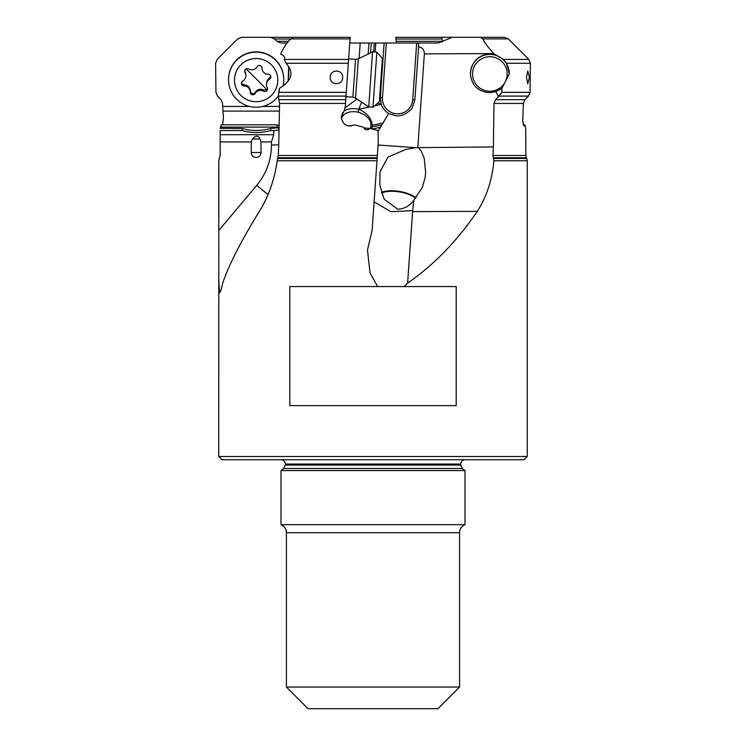 <?xml version="1.0" encoding="UTF-8"?>
<svg xmlns="http://www.w3.org/2000/svg" width="746" height="746" viewBox="0 0 746 746"><rect width="100%" height="100%" fill="white"/><g stroke="black" fill="none" stroke-linecap="round" stroke-linejoin="round"><path stroke-width="1.12" d="M373 470.567L280.99 470.567L280.99 524.69L465.01 524.69L465.01 470.567L373 470.567M286.408 687.047L308.051 708.7L437.949 708.7L459.592 687.047L286.408 687.047L286.408 532.719A8.663 8.663 0 0 0 280.99 524.69M465.01 524.69A8.663 8.663 0 0 0 459.592 532.719L459.592 687.047M378.101 144.631L378.297 141.926L378.073 145.022L415.699 147.652L493.348 146.934L492.994 155.466L493.88 160.763L527.245 160.763L527.245 456.496L218.755 456.496L218.802 160.763L219.315 158.478L218.802 160.763M220.201 141.926L220.191 130.55L242.049 130.55A53.516 53.386 180 0 0 270.826 130.55L273.689 130.55L273.689 134.69L271.441 141.926L261.016 141.926L261.016 152.585A4.868 4.858 0 0 1 256.148 157.443A4.868 4.858 0 0 1 251.281 152.585L251.281 141.926L220.201 141.926L220.173 155.466L219.315 158.478M220.191 130.55L220.107 155.466L219.259 158.478M220.359 128.349L221.236 124.806L277.288 124.806L276.999 126.456L279.069 128.471M222.616 124.806L223.436 117.43L222.644 106.417L249.462 106.417M293.765 37.3L241.62 37.3L237.76 38.885L217.17 59.419L215.603 63.251L215.939 92.355L217.506 96.094L221.03 99.684L222.597 103.424L222.644 106.417M270.565 37.3L274.621 38.988L290.949 38.988M287.089 43.016L281.009 43.016L276.943 41.328L274.621 38.988M384.125 43.016L438.359 43.016L452.235 37.3L480.303 37.3L483.026 38.885C483.483 41.254 487.063 46.149 493.768 53.563L424.362 53.871C424.315 49.721 422.385 47.427 418.571 46.97L414.869 99.852L412.128 108.067C407.754 113.345 402.514 115.956 396.387 115.919L388.619 113.457A17.317 17.317 0 0 1 387.118 112.432A17.317 17.317 0 0 0 388.619 113.457C385.085 111.219 382.633 108.179 381.243 104.356L380.32 97.437L384.125 43.016L375.788 43.016L375.163 52.043M434.508 43.016L438.359 43.016M414.869 99.852L412.715 99.703L416.678 43.016L418.469 43.016L418.571 46.97L418.702 45.114M349.846 41.328L349.725 43.016L375.788 43.016M381.84 66.068L382.512 66.105L381.84 66.086M493.348 146.934L494.02 103.424L495.558 99.684L498.468 96.644L495.838 91.59L489.852 92.691C478.037 91.805 471.547 85.473 470.372 73.686C471.547 61.834 478.037 55.176 489.852 53.693L494.281 54.094L503.494 59.419L506.45 63.251L530.397 63.251L528.83 59.419L508.24 38.885L504.38 37.3L480.303 37.3M530.397 63.251L530.061 92.355L528.494 96.094L524.97 99.684L523.403 103.424L522.722 120.964L523.496 125.16L524.149 126.083L524.764 124.806L525.566 127.109L525.688 129.524M442.509 41.804L441.837 37.3L452.197 37.3M441.837 37.3L395.874 37.3L395.986 38.988L441.791 38.988M396.275 43.016L395.986 38.988M493.88 160.763C492.155 180 486.625 196.86 477.309 211.342C457.233 240.874 433.995 264.821 407.596 283.172L404.36 286.557L456.188 286.557L456.188 405.619L289.812 405.619L289.812 286.557L377.597 286.557L370.035 272.794L367.47 250.106L372.105 230.495L377.14 158.478L277.652 158.478L277.195 160.763L376.972 160.763M218.755 279.918L219.622 292.758L221.208 289.653L222.681 283.172C228.91 264.821 241.135 240.874 259.375 211.342C268.467 196.86 274.407 180 277.195 160.763M289.812 286.557L456.188 286.557M404.36 286.557L377.597 286.557M407.596 283.172L412.687 210.652L390.895 211.687L374.1 201.849M370.333 128.489L378.008 130.55L378.297 141.926L377.206 157.443L377.345 155.466L278.249 155.466L277.652 158.478M377.14 158.478L377.345 155.466M278.696 146.934L278.249 155.466M271.441 141.926L271.441 145.022C271.283 160.194 266.369 173.641 256.717 185.362L268 194.603M271.441 145.022L278.743 144.845M256.717 185.362L218.755 230.495M261.016 141.926L259.916 139.036A8.122 0.569 -0 0 0 252.372 139.036L251.281 141.926M252.372 139.036C255.943 135.24 258.461 135.24 259.916 139.036M242.264 128.489L242.049 130.55L242.264 128.489L220.145 128.349M242.459 128.545C251.868 131.147 261.249 131.109 270.611 128.452L277.838 127.79L279.051 129.431M220.434 127.109L277.484 127.109L277.838 127.79M270.611 128.452L270.826 130.55M273.689 130.55L279.032 130.112M277.484 127.109L276.999 126.456M279.414 111.098L222.877 111.098M277.288 124.806L279.125 125.701M262.834 106.417L279.508 106.417M288.767 76.418L288.767 68.25M350.014 38.988L350.126 37.3L293.821 37.3L291.071 38.885C287.751 41.254 284.366 46.149 280.916 53.563L280.72 54.094C283.965 55.512 285.196 57.283 284.394 59.419L285.97 63.251L348.317 63.251L345.295 106.417L345.501 103.424L279.564 103.424L278.305 96.094L346.013 96.094M288.646 66.963L288.18 81.081M278.706 146.934L279.564 103.424M279.2 91.59L279.414 88.345C292.171 80.475 294.353 72.11 285.97 63.251M350.126 37.3L348.317 63.251M279.097 99.684L345.762 99.684L348.345 62.841M355.562 59.354L358.313 58.822L355.572 98.062L352.923 97.148L355.562 59.354L348.624 58.869L349.725 43.016M352.923 97.148L345.976 96.663L345.846 98.565M348.755 56.966L348.578 59.419L284.394 59.419M360.206 43.016L359.124 58.421M356.318 98.565L356.252 99.582L357.52 99.377M344.885 108.011L356.252 99.582M368.972 43.016L368.198 54.001M377.616 103.218L381.187 104.17M377.924 131.65L388.619 113.457M361.586 102.118L358.779 109.261C366.892 112.749 371.387 118.092 372.263 125.291L371.993 129.105M381.868 124.964L370.575 127.128A14.071 9.717 -158.6 0 1 370.715 128.592M412.687 210.652L413.816 200.226L422.404 187.237L425.052 177.837L425.649 172.475L424.176 158.012L421.061 150.795L417.835 147.298L424.362 53.871M415.699 147.652L405.796 149.442L388.051 157.033L379.975 171.757L379.845 185.064L384.181 199.21L397.711 209.206C404.453 208.871 409.824 205.877 413.816 200.226M412.594 211.631L477.309 211.342M381.355 192.328A22.734 10.043 -170.4 0 1 398.746 191.321A22.734 10.043 -170.4 0 1 416.091 197.755M415.653 198.259A21.653 9.567 9.6 0 0 398.038 191.713A21.653 9.567 9.6 0 0 381.56 192.99M494.281 54.094L493.768 53.563M506.45 63.251L509.332 73.798L501.937 88.345L501.741 92.355L498.468 96.644M529.408 77.379L527.786 83.757L526.471 77.379L527.795 70.991L529.408 77.379M495.838 91.59L501.937 88.345M489.852 91.264A17.317 17.279 180 0 1 472.535 73.994A17.317 17.279 180 0 1 489.852 56.715A17.317 17.279 180 0 1 507.168 73.994A17.317 17.279 180 0 1 489.852 91.264M492.994 155.466L525.893 155.466L525.706 129.729M523.384 124.806L524.764 124.806M369.829 128.349L368.235 129.729L365.186 129.524L363.088 127.109L354.481 124.806C347.263 127.454 342.871 124.992 341.295 117.43L343.785 111.35M345.277 106.492L344.214 110.94M278.305 96.094L279.414 88.345M342.684 77.379C342.964 85.799 329.835 85.753 330.236 77.379C329.891 68.968 343.02 69.005 342.684 77.379M351.767 125.888L348.867 126.018M342.731 112.646L342.218 113.523M341.519 115.462L341.351 116.395M354.481 124.806L360.644 126.456M370.184 128.452L363.806 127.939M381.243 104.356L374.651 105.792M218.755 456.496L222 459.741L524 459.741L527.245 456.496M368.729 106.93L372.571 51.866L376.851 52.164L373 107.237L368.729 106.93L355.572 98.062M373 107.237L379.35 101.708L379.798 95.385L382.372 58.514L376.851 52.164M278.258 96.187A27.602 27.537 0 0 1 228.546 79.701L228.546 79.402A27.602 27.537 180 0 1 275.666 59.932A27.602 27.537 0 0 1 283.75 79.402L283.75 79.701A27.602 27.537 0 0 1 282.967 86.219M228.546 79.701A27.602 27.537 0 0 1 275.666 60.23A27.602 27.537 0 0 1 283.75 79.701M240.837 95.385A21.653 21.597 0 0 1 240.837 64.846A21.653 21.597 0 0 1 271.46 64.846A21.653 21.597 0 0 1 271.46 95.385A21.653 21.597 0 0 1 240.837 95.385M251.048 93.996A2.648 2.648 180 0 0 255.216 93.446A6.154 6.136 0 0 1 263.636 91.198A2.648 2.648 180 0 0 267.264 87.58A6.154 6.136 0 0 1 269.511 79.188A2.648 2.648 180 0 0 268.187 74.246A6.154 6.136 0 0 1 262.023 68.11L262.023 68.1A2.648 2.648 180 0 0 257.072 66.776A6.154 6.136 0 0 1 248.66 69.033A2.648 2.648 180 0 0 245.033 72.642A6.154 6.136 0 0 1 242.786 81.044A2.648 2.648 180 0 0 244.11 85.977A6.154 6.136 0 0 1 250.264 92.112A2.648 2.648 180 0 0 251.048 93.996M250.264 92.112A6.154 6.136 0 0 1 250.264 92.122L250.264 90.993C249.901 87.189 247.84 85.137 244.11 84.858L242.226 84.139L241.508 82.806M267.562 88.373L266.844 89.725L263.636 90.079C260.223 88.438 257.417 89.184 255.216 92.327L255.216 93.446M255.216 92.327C254.078 93.912 252.689 94.108 251.048 92.933L250.264 91.003L250.264 92.103M245.863 75.719L245.77 73.472L245.033 71.523L245.033 72.642M244.735 70.767L245.033 71.523M270.789 76.362L266.947 80.848L266.434 84.503M283.657 468.488L285.326 465.075L460.674 465.075L462.343 468.488L283.657 468.488L280.99 470.567M286.408 532.719L459.592 532.719M276.943 41.328L288.562 41.328M412.715 99.703A15.153 15.153 0 0 1 396.536 113.765A15.153 15.153 0 0 1 382.484 97.586L386.297 43.016M382.484 97.586L380.32 97.437M396.154 41.328L442.453 41.328M251.281 152.585A8.122 0.569 180 0 1 261.016 152.585M273.689 134.69L220.182 134.69M350.014 38.885L291.071 38.885M370.548 52.854L371.228 43.016M373.681 51.94L374.305 43.016M369.261 106.967L358.779 109.261A18.939 13.074 -158.6 0 0 344.018 111.117M372.263 125.291L383.379 122.857M503.494 59.419L528.83 59.419M508.24 38.885L483.026 38.885M501.741 92.355L530.061 92.355M470.372 73.761A19.48 19.433 180 0 1 489.852 54.402A19.48 19.433 180 0 1 509.332 73.817M499.251 96.094L528.494 96.094M495.558 99.684L524.97 99.684M523.403 103.424L494.02 103.424M525.893 155.466L526.396 157.751L493.32 157.751M526.396 157.751L526.741 158.478L493.6 158.478M377.187 157.751L277.848 157.751M279.153 92.355L346.275 92.355M380.637 127.221L372.347 129.03M341.398 118.745A16.776 11.582 -158.6 0 1 358.108 112.245L358.779 109.261M358.108 112.245A14.071 9.717 -158.6 0 1 370.575 127.128M285.326 465.075L285.326 464.077L460.674 464.077C460.907 461.466 462.352 460.021 465.01 459.741M263.636 91.198L263.636 90.079M244.11 84.858L244.11 85.977M269.511 78.069L269.511 79.188M266.844 89.725A30.241 1.492 45.1 0 0 256.148 78.778A30.241 1.492 45.1 0 0 246.087 68.986M462.343 468.488L465.01 470.567M218.755 217.627L218.755 160.763M527.245 160.763L526.741 158.478M285.326 464.077C285.093 461.466 283.648 460.021 280.99 459.741M460.674 465.075L460.674 464.077M358.313 58.822L372.571 51.866"/></g></svg>
